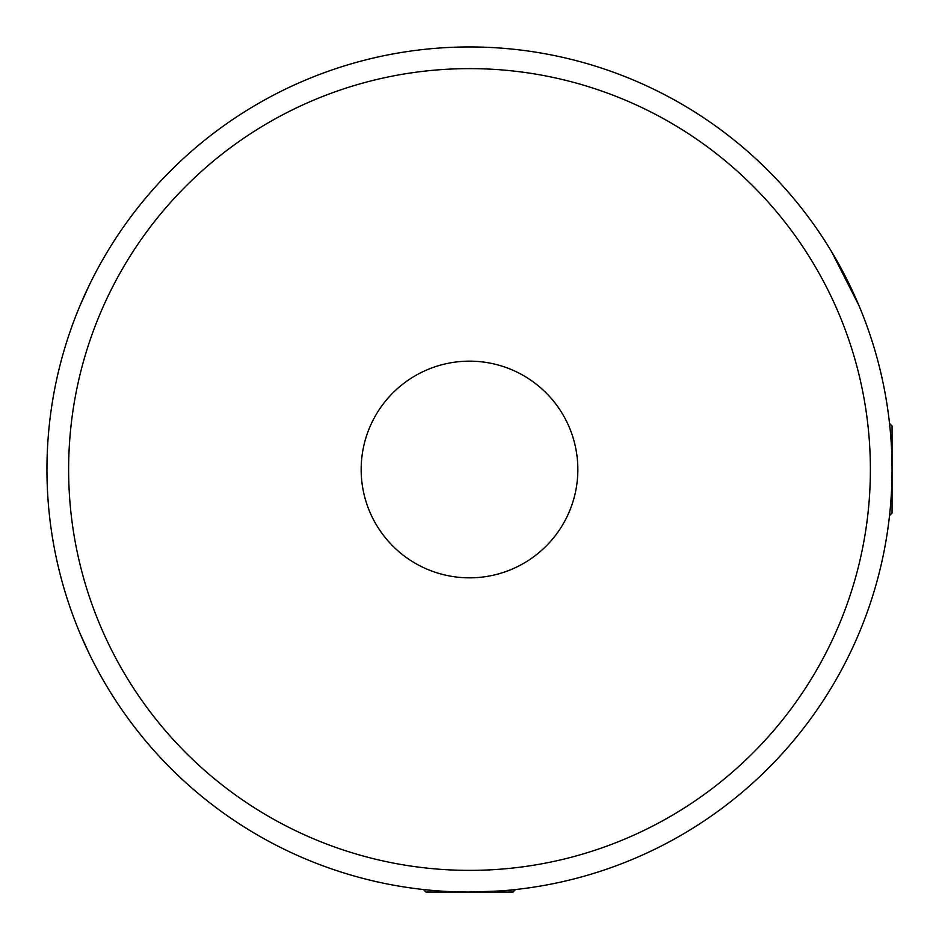 <?xml version="1.0" encoding="UTF-8"?>
<svg xmlns="http://www.w3.org/2000/svg" width="939" height="939" viewBox="0 0 939 939"><rect width="100%" height="100%" fill="white"/><g stroke="black" fill="none" stroke-linecap="round" stroke-linejoin="round"><path stroke-width="1.41" d="M80.05 633.438L89.099 653.462M80.05 305.562L89.099 285.538M831.625 251.758L858.95 305.562M469.488 892.05C496.649 891.264 511.591 890.465 514.29 889.667M577.849 469.5A108.349 108.349 0 0 1 415.331 563.33A108.349 108.349 0 0 1 415.331 375.67A108.349 108.349 0 0 1 577.849 469.5M892.05 469.5A422.55 422.55 0 0 1 258.225 835.44A422.55 422.55 0 0 1 258.225 103.56A422.55 422.55 0 0 1 892.05 469.5A422.55 422.55 0 0 1 258.225 835.44A422.55 422.55 0 0 1 258.225 103.56A422.55 422.55 0 0 1 892.05 469.5M889.526 515.558L892.05 513.046L892.05 425.954L889.526 423.442M423.442 889.526L425.954 892.05L513.046 892.05L515.558 889.526M870.383 469.5A400.883 400.883 0 0 1 269.059 816.672A400.883 400.883 0 0 1 269.059 122.328A400.883 400.883 0 0 1 870.383 469.5"/></g></svg>
